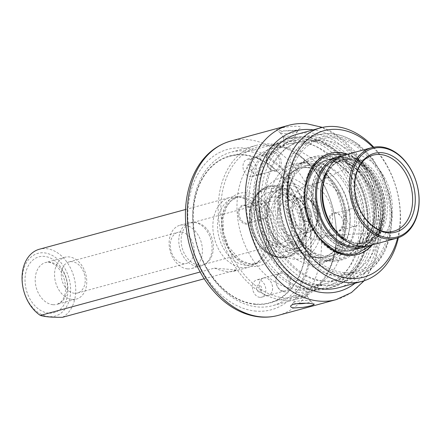 <?xml version="1.0" encoding="UTF-8"?>
<svg xmlns="http://www.w3.org/2000/svg" width="441" height="441" viewBox="0 0 441 441"><rect width="100%" height="100%" fill="white"/><g stroke="black" fill="none" stroke-linecap="round" stroke-linejoin="round"><path stroke-width="0.33" stroke-dasharray="2.21 1.65" d="M296.71 303.711A8.622 1.516 -4.5 0 1 296.424 303.689A8.622 1.516 -4.5 0 1 293.634 302.636A8.622 1.516 -4.5 0 1 293.717 302.515A8.622 1.516 -4.5 0 1 302.079 300.608A8.622 1.516 -4.5 0 1 310.635 301.186A8.622 1.516 -4.5 0 1 310.734 301.291A8.622 1.516 -4.5 0 1 305.696 303.243M298.011 298.116A5.661 0.998 -4.5 0 1 296.154 297.532A5.661 0.998 -4.5 0 1 296.176 297.427A5.661 0.998 -4.5 0 1 301.721 296.093A5.661 0.998 -4.5 0 1 307.405 296.545A5.661 0.998 -4.5 0 1 307.443 296.644A5.661 0.998 -4.5 0 1 304.125 297.818A5.661 0.998 -4.5 0 1 298.011 298.116M305.15 290.503C300.161 290.233 297.019 290.691 295.713 291.865L297.576 292.559C302.532 292.466 305.674 291.936 306.997 290.977L305.15 290.503M294.577 130.448A8.622 1.516 175.5 0 0 284.869 130.96A8.622 1.516 175.5 0 0 280.272 132.846A8.622 1.516 175.5 0 0 280.371 132.95A8.622 1.516 175.5 0 0 289.224 133.502A8.622 1.516 175.5 0 0 297.289 131.622A8.622 1.516 175.5 0 0 297.372 131.495A8.622 1.516 175.5 0 0 294.577 130.448M292.995 136.021A5.661 0.998 175.5 0 0 285.018 136.699A5.661 0.998 175.5 0 0 283.563 137.493A5.661 0.998 175.5 0 0 283.596 137.592A5.661 0.998 175.5 0 0 289.285 138.044A5.661 0.998 175.5 0 0 294.825 136.71A5.661 0.998 175.5 0 0 294.847 136.605A5.661 0.998 175.5 0 0 292.995 136.021M289.131 130.856C282.372 130.949 278.271 130.663 276.821 130.007C273.729 128.518 304.191 123.331 300.123 128.408C298.557 129.819 294.891 130.635 289.131 130.856M285.476 142.46C290.387 141.335 293.662 141.274 295.294 142.272C295.757 143.854 283.745 144.108 284.004 143.16L285.476 142.46M255.427 304.014A75.88 54.673 -105.2 0 1 194.696 234.408A75.88 54.673 -105.2 0 1 229.667 156.329A75.88 54.673 -105.2 0 1 302.328 215.214A75.88 54.673 -105.2 0 1 269.468 302.774A75.88 54.673 -105.2 0 1 255.427 304.014M312.338 289.996A77.324 55.715 -105.2 0 1 310.872 289.847A77.324 55.715 -105.2 0 1 252.599 228.73A77.324 55.715 -105.2 0 1 271.915 146.517A77.324 55.715 -105.2 0 1 286.088 139.499A77.324 55.715 -105.2 0 1 300.393 138.237A77.324 55.715 -105.2 0 1 362.282 209.172A77.324 55.715 -105.2 0 1 326.643 288.734A77.324 55.715 -105.2 0 1 312.338 289.996M296.898 140.635A75.88 54.673 74.8 0 0 282.857 141.875A75.88 54.673 74.8 0 0 268.955 148.766A75.88 54.673 74.8 0 0 249.997 229.436A75.88 54.673 74.8 0 0 307.179 289.417A75.88 54.673 74.8 0 0 308.617 289.561A75.88 54.673 74.8 0 0 322.658 288.32A75.88 54.673 74.8 0 0 357.629 210.241A75.88 54.673 74.8 0 0 296.898 140.635M316.335 262.108A50.583 36.449 -105.2 0 1 275.846 215.704A50.583 36.449 -105.2 0 1 299.158 163.655A50.583 36.449 -105.2 0 1 347.602 202.91A50.583 36.449 -105.2 0 1 325.695 261.281A50.583 36.449 -105.2 0 1 316.335 262.108M321.169 260.796A50.583 36.449 -105.2 0 1 280.68 214.392A50.583 36.449 -105.2 0 1 303.998 162.338A50.583 36.449 -105.2 0 1 352.436 201.598A50.583 36.449 -105.2 0 1 330.53 259.97A50.583 36.449 -105.2 0 1 321.169 260.796M367.248 156.015A68.653 49.469 74.8 0 0 321.015 138.992A68.653 49.469 74.8 0 0 291.286 218.212A68.653 49.469 74.8 0 0 357.028 271.491A68.653 49.469 74.8 0 0 389.712 223.907A68.653 49.469 74.8 0 0 367.248 156.015M358.335 171.56A46.972 33.847 74.8 0 0 326.704 159.912A46.972 33.847 74.8 0 0 306.363 214.117A46.972 33.847 74.8 0 0 351.339 250.571A46.972 33.847 74.8 0 0 373.703 218.008A46.972 33.847 74.8 0 0 358.335 171.56M357.927 158.551A68.653 49.469 74.8 0 0 311.693 141.528A68.653 49.469 74.8 0 0 281.959 220.748A68.653 49.469 74.8 0 0 347.701 274.021A68.653 49.469 74.8 0 0 380.39 226.437A68.653 49.469 74.8 0 0 357.927 158.551M348.875 158.992A71.982 51.867 74.8 0 0 289.335 146.175A71.982 51.867 74.8 0 0 269.231 224.21A71.982 51.867 74.8 0 0 326.07 281.33A71.982 51.867 74.8 0 0 371.366 237.964A71.982 51.867 74.8 0 0 348.875 158.992M346.582 160.022A71.31 51.382 74.8 0 0 287.598 147.322A71.31 51.382 74.8 0 0 267.676 224.629A71.31 51.382 74.8 0 0 323.986 281.22A71.31 51.382 74.8 0 0 368.863 238.256A71.31 51.382 74.8 0 0 346.582 160.022M341.24 176.207A46.972 33.847 74.8 0 0 309.604 164.559A46.972 33.847 74.8 0 0 289.263 218.764A46.972 33.847 74.8 0 0 334.245 255.212A46.972 33.847 74.8 0 0 356.609 222.655A46.972 33.847 74.8 0 0 341.24 176.207M296.898 134.318A79.49 57.275 -105.2 0 1 340.568 144.962A79.49 57.275 -105.2 0 1 376.807 225.423A79.49 57.275 -105.2 0 1 338.594 287.73M373.77 147.2A79.49 57.275 -105.2 0 1 398.366 237.71M339.531 147.967A75.88 54.673 -105.2 0 1 374.111 221.415A75.88 54.673 -105.2 0 1 342.359 282.637A75.88 54.673 -105.2 0 1 264.986 225.362A75.88 54.673 -105.2 0 1 302.724 136.804A75.88 54.673 -105.2 0 1 339.531 147.967M352.508 166.202A46.972 33.847 -105.2 0 1 373.924 213.747A46.972 33.847 -105.2 0 1 351.339 250.571A46.972 33.847 -105.2 0 1 306.363 214.117A46.972 33.847 -105.2 0 1 326.704 159.912A46.972 33.847 -105.2 0 1 352.508 166.202M354.922 165.546A46.972 33.847 -105.2 0 1 376.338 213.091A46.972 33.847 -105.2 0 1 353.759 249.909A46.972 33.847 -105.2 0 1 308.777 213.461A46.972 33.847 -105.2 0 1 329.118 159.256A46.972 33.847 -105.2 0 1 354.922 165.546M347.673 154.212A52.391 37.75 -105.2 0 1 358.897 160.386A52.391 37.75 -105.2 0 1 372.314 244.871M372.992 147.36A75.88 54.673 -105.2 0 1 397.617 237.964M344.779 210.804A27.099 19.525 -105.2 0 1 331.853 235.268A27.099 19.525 -105.2 0 1 329.025 235.737A27.099 19.525 -105.2 0 1 305.905 214.243A27.099 19.525 -105.2 0 1 314.962 183.996A27.099 19.525 -105.2 0 1 317.641 182.971A27.099 19.525 -105.2 0 1 344.779 210.804M277.312 217.259A18.064 13.015 74.8 0 0 295.404 235.814A18.064 13.015 74.8 0 0 304.02 219.502A18.064 13.015 74.8 0 0 285.928 200.947A18.064 13.015 74.8 0 0 277.312 217.259M295.823 223.631A25.291 18.224 -105.2 0 1 283.761 246.469A25.291 18.224 -105.2 0 1 259.54 226.839A25.291 18.224 -105.2 0 1 270.493 197.656A25.291 18.224 -105.2 0 1 295.823 223.631M344.079 222.87A72.263 52.071 -105.2 0 1 309.621 288.116A72.263 52.071 -105.2 0 1 240.422 232.038A72.263 52.071 -105.2 0 1 271.717 148.65A72.263 52.071 -105.2 0 1 344.079 222.87M361.003 218.267A72.263 52.071 -105.2 0 1 326.544 283.519A72.263 52.071 -105.2 0 1 257.346 227.44A72.263 52.071 -105.2 0 1 288.64 144.047A72.263 52.071 -105.2 0 1 361.003 218.267M311.555 200.352A46.972 33.847 -105.2 0 1 333.953 157.944A46.972 33.847 -105.2 0 1 380.991 206.184A46.972 33.847 -105.2 0 1 358.594 248.597A46.972 33.847 -105.2 0 1 311.555 200.352M366.14 246.265A46.972 33.847 74.8 0 0 383.047 193.274A46.972 33.847 74.8 0 0 341.643 156.136M369.712 245.576A46.972 33.847 74.8 0 0 390.059 191.372A46.972 33.847 74.8 0 0 345.077 154.918M380.859 206.173A46.79 33.714 -105.2 0 1 332.112 241.58A46.79 33.714 -105.2 0 1 325.855 162.051A46.79 33.714 -105.2 0 1 380.859 206.173M376.03 207.485A46.79 33.714 -105.2 0 1 327.283 242.892A46.79 33.714 -105.2 0 1 321.026 163.363A46.79 33.714 -105.2 0 1 376.03 207.485M306.727 201.664A46.972 33.847 74.8 0 0 353.765 249.909A46.972 33.847 74.8 0 0 374.106 195.705A46.972 33.847 74.8 0 0 329.124 159.256A46.972 33.847 74.8 0 0 306.727 201.664M278.706 209.569A45.886 33.064 74.8 0 0 315.293 257.362A45.886 33.064 74.8 0 0 324.653 256.695A45.886 33.064 74.8 0 0 344.526 203.742A45.886 33.064 74.8 0 0 300.586 168.137A45.886 33.064 74.8 0 0 292.179 172.299A45.886 33.064 74.8 0 0 278.706 209.569M280.608 208.764A46.972 33.847 74.8 0 0 318.066 257.687A46.972 33.847 74.8 0 0 327.646 257.009A46.972 33.847 74.8 0 0 347.988 202.805A46.972 33.847 74.8 0 0 303.011 166.351A46.972 33.847 74.8 0 0 294.401 170.617A46.972 33.847 74.8 0 0 280.608 208.764M343.225 222.628A9.035 6.51 -105.2 0 1 338.92 230.781A9.035 6.51 -105.2 0 1 329.874 221.503A9.035 6.51 -105.2 0 1 334.184 213.345A9.035 6.51 -105.2 0 1 343.225 222.628M359.669 218.157A9.035 6.51 -105.2 0 1 355.358 226.316A9.035 6.51 -105.2 0 1 346.709 219.304A9.035 6.51 -105.2 0 1 350.623 208.88A9.035 6.51 -105.2 0 1 359.669 218.157M252.428 214.999A9.035 6.51 -105.2 0 1 248.118 223.152A9.035 6.51 -105.2 0 1 239.072 213.874A9.035 6.51 -105.2 0 1 243.382 205.721A9.035 6.51 -105.2 0 1 252.428 214.999M268.867 210.528A9.035 6.51 -105.2 0 1 264.561 218.686A9.035 6.51 -105.2 0 1 255.912 211.674A9.035 6.51 -105.2 0 1 259.821 201.25A9.035 6.51 -105.2 0 1 268.867 210.528M310.514 214.888A7.227 5.209 -105.2 0 1 307.068 221.415A7.227 5.209 -105.2 0 1 300.15 215.803A7.227 5.209 -105.2 0 1 303.276 207.468A7.227 5.209 -105.2 0 1 310.514 214.888M311.567 214.602A7.227 5.209 -105.2 0 1 308.121 221.128A7.227 5.209 -105.2 0 1 301.203 215.517A7.227 5.209 -105.2 0 1 304.329 207.182A7.227 5.209 -105.2 0 1 311.567 214.602M332.453 214.15A27.099 19.525 -105.2 0 1 319.532 238.62A27.099 19.525 -105.2 0 1 293.585 217.589A27.099 19.525 -105.2 0 1 305.321 186.317A27.099 19.525 -105.2 0 1 332.453 214.15M318.341 220.362A36.134 26.036 -105.2 0 1 280.697 247.704A36.134 26.036 -105.2 0 1 275.862 186.289A36.134 26.036 -105.2 0 1 318.341 220.362M299.83 223.967A30.71 22.127 -105.2 0 1 285.184 251.701A30.71 22.127 -105.2 0 1 255.774 227.865A30.71 22.127 -105.2 0 1 269.071 192.425A30.71 22.127 -105.2 0 1 299.83 223.967M343.28 222.799A9.757 7.028 -105.2 0 1 333.115 230.185A9.757 7.028 -105.2 0 1 331.808 213.604A9.757 7.028 -105.2 0 1 343.28 222.799M252.478 215.175A9.757 7.028 -105.2 0 1 242.313 222.556A9.757 7.028 -105.2 0 1 241.006 205.975A9.757 7.028 -105.2 0 1 252.478 215.175M259.975 215.803A41.526 29.922 74.8 0 0 293.877 259.132A41.526 29.922 74.8 0 0 321.362 220.963A41.526 29.922 74.8 0 0 287.46 177.629A41.526 29.922 74.8 0 0 259.975 215.803M74.507 293.276A16.113 11.609 -105.2 0 1 61.613 278.497A16.113 11.609 -105.2 0 1 69.039 261.921A16.113 11.609 -105.2 0 1 84.468 274.423A16.113 11.609 -105.2 0 1 77.489 293.017A16.113 11.609 -105.2 0 1 74.507 293.276M180.986 232.043A16.113 11.609 74.8 0 0 178.004 232.308A16.113 11.609 74.8 0 0 170.579 248.884A16.113 11.609 74.8 0 0 183.473 263.663A16.113 11.609 74.8 0 0 186.455 263.398A16.113 11.609 74.8 0 0 193.88 246.822A16.113 11.609 74.8 0 0 180.986 232.043M282.543 272.02A10.115 7.288 74.8 0 0 277.24 286.369A10.115 7.288 74.8 0 0 290.189 287.455A10.115 7.288 74.8 0 0 282.543 272.02M283.293 291.01A9.035 6.51 -105.2 0 1 276.066 282.72A9.035 6.51 -105.2 0 1 280.228 273.426A9.035 6.51 -105.2 0 1 281.898 273.282A9.035 6.51 -105.2 0 1 289.131 281.567A9.035 6.51 -105.2 0 1 284.969 290.862A9.035 6.51 -105.2 0 1 283.293 291.01M266.612 295.542A9.035 6.51 -105.2 0 1 259.385 287.256A9.035 6.51 -105.2 0 1 263.547 277.962A9.035 6.51 -105.2 0 1 272.196 284.969A9.035 6.51 -105.2 0 1 268.282 295.393A9.035 6.51 -105.2 0 1 266.612 295.542M266.612 295.509A8.996 6.483 -105.2 0 1 259.407 287.256A8.996 6.483 -105.2 0 1 263.558 277.995A8.996 6.483 -105.2 0 1 272.169 284.98A8.996 6.483 -105.2 0 1 268.277 295.36A8.996 6.483 -105.2 0 1 266.612 295.509M259.843 297.35A8.996 6.483 -105.2 0 1 252.638 289.092A8.996 6.483 -105.2 0 1 256.789 279.837A8.996 6.483 -105.2 0 1 265.399 286.815A8.996 6.483 -105.2 0 1 261.507 297.201A8.996 6.483 -105.2 0 1 259.843 297.35M259.424 292.058A3.611 2.602 -105.2 0 1 256.48 288.293A3.611 2.602 -105.2 0 1 258.867 284.98A3.611 2.602 -105.2 0 1 261.811 288.745A3.611 2.602 -105.2 0 1 259.424 292.058M273.051 151.461A10.115 7.288 74.8 0 0 267.748 165.81A10.115 7.288 74.8 0 0 280.702 166.896A10.115 7.288 74.8 0 0 273.051 151.461M272.411 152.718A9.035 6.51 74.8 0 0 270.741 152.867A9.035 6.51 74.8 0 0 266.827 163.291A9.035 6.51 74.8 0 0 275.476 170.303A9.035 6.51 74.8 0 0 279.644 161.009A9.035 6.51 74.8 0 0 272.411 152.718M255.73 157.255A9.035 6.51 74.8 0 0 254.06 157.404A9.035 6.51 74.8 0 0 250.146 167.828A9.035 6.51 74.8 0 0 258.795 174.834A9.035 6.51 74.8 0 0 262.957 165.54A9.035 6.51 74.8 0 0 255.73 157.255M255.73 157.288A8.996 6.483 74.8 0 0 254.066 157.437A8.996 6.483 74.8 0 0 250.174 167.817A8.996 6.483 74.8 0 0 258.784 174.801A8.996 6.483 74.8 0 0 262.935 165.546A8.996 6.483 74.8 0 0 255.73 157.288M248.961 159.129A8.996 6.483 74.8 0 0 247.296 159.278A8.996 6.483 74.8 0 0 243.399 169.658A8.996 6.483 74.8 0 0 252.015 176.643A8.996 6.483 74.8 0 0 256.166 167.382A8.996 6.483 74.8 0 0 248.961 159.129M249.38 164.416A3.611 2.602 74.8 0 0 247.489 169.537A3.611 2.602 74.8 0 0 252.109 169.923A3.611 2.602 74.8 0 0 249.38 164.416M272.577 145.431A77.682 55.974 74.8 0 0 231.856 255.609A77.682 55.974 74.8 0 0 331.301 263.961A77.682 55.974 74.8 0 0 272.577 145.431M275.73 185.501A36.857 26.554 74.8 0 0 256.414 237.771A36.857 26.554 74.8 0 0 303.59 241.734A36.857 26.554 74.8 0 0 275.73 185.501M277.35 243.73A21.681 15.622 -105.2 0 1 259.997 223.841A21.681 15.622 -105.2 0 1 269.991 201.537A21.681 15.622 -105.2 0 1 290.751 218.361A21.681 15.622 -105.2 0 1 281.364 243.377A21.681 15.622 -105.2 0 1 277.35 243.73M198.913 265.052A21.681 15.622 -105.2 0 1 181.56 245.163A21.681 15.622 -105.2 0 1 191.554 222.854A21.681 15.622 -105.2 0 1 195.975 222.54A21.681 15.622 -105.2 0 1 212.314 239.678A21.681 15.622 -105.2 0 1 206.895 262.726A21.681 15.622 -105.2 0 1 202.926 264.694A21.681 15.622 -105.2 0 1 198.913 265.052M242.489 267.693A36.134 26.036 -105.2 0 1 231.167 263.569A36.134 26.036 -105.2 0 1 212.854 226.972A36.134 26.036 -105.2 0 1 230.224 197.364A36.134 26.036 -105.2 0 1 237.594 196.846A36.134 26.036 -105.2 0 1 264.826 225.406A36.134 26.036 -105.2 0 1 255.797 263.823A36.134 26.036 -105.2 0 1 249.176 267.103A36.134 26.036 -105.2 0 1 242.489 267.693M214.436 268.117C222.793 271.364 229.254 272.417 233.835 271.27L236.585 269.98L214.436 268.117L200.153 271.998M204.189 278.784L236.585 269.98M62.506 317.288A36.134 26.036 74.8 0 0 73.118 274.313A36.134 26.036 74.8 0 0 39.42 249.22M245.604 150.954A79.49 57.275 74.8 0 0 230.897 152.255A79.49 57.275 74.8 0 0 194.255 234.044A79.49 57.275 74.8 0 0 257.88 306.969A79.49 57.275 74.8 0 0 272.588 305.668A79.49 57.275 74.8 0 0 309.229 223.874A79.49 57.275 74.8 0 0 245.604 150.954M283.398 300.034A79.49 57.275 -105.2 0 1 219.772 227.109A79.49 57.275 -105.2 0 1 256.408 145.321A79.49 57.275 -105.2 0 1 271.116 144.02A79.49 57.275 -105.2 0 1 296.903 153.672A79.49 57.275 -105.2 0 1 328.804 271.033A79.49 57.275 -105.2 0 1 298.105 298.733A79.49 57.275 -105.2 0 1 283.398 300.034M197.166 266.248A22.403 16.141 -105.2 0 1 179.233 245.698A22.403 16.141 -105.2 0 1 189.558 222.644A22.403 16.141 -105.2 0 1 194.128 222.325A22.403 16.141 -105.2 0 1 211.007 240.031A22.403 16.141 -105.2 0 1 205.412 263.85A22.403 16.141 -105.2 0 1 201.311 265.884A22.403 16.141 -105.2 0 1 197.166 266.248M187.491 268.878A22.403 16.141 -105.2 0 1 169.565 248.327A22.403 16.141 -105.2 0 1 179.889 225.274A22.403 16.141 -105.2 0 1 201.339 242.66A22.403 16.141 -105.2 0 1 191.637 268.508A22.403 16.141 -105.2 0 1 187.491 268.878M245.99 265.295A34.685 24.994 -105.2 0 1 218.223 233.471A34.685 24.994 -105.2 0 1 234.215 197.777A34.685 24.994 -105.2 0 1 241.288 197.281A34.685 24.994 -105.2 0 1 267.428 224.701A34.685 24.994 -105.2 0 1 258.762 261.579A34.685 24.994 -105.2 0 1 252.406 264.727A34.685 24.994 -105.2 0 1 245.99 265.295M72.33 299.45A21.681 15.622 -105.2 0 1 54.976 279.561A21.681 15.622 -105.2 0 1 64.97 257.257A21.681 15.622 -105.2 0 1 85.73 274.082A21.681 15.622 -105.2 0 1 76.343 299.097A21.681 15.622 -105.2 0 1 72.33 299.45M275.305 186.339A36.134 26.036 74.8 0 0 268.619 186.934A36.134 26.036 74.8 0 0 251.965 224.111A36.134 26.036 74.8 0 0 280.884 257.257A36.134 26.036 74.8 0 0 287.571 256.668A36.134 26.036 74.8 0 0 304.224 219.486A36.134 26.036 74.8 0 0 275.305 186.339M255.455 304.373A76.238 54.932 -105.2 0 1 197.822 188.042A76.238 54.932 -105.2 0 1 295.42 196.245A76.238 54.932 -105.2 0 1 255.455 304.373M48.99 316.66A32.518 23.434 -105.2 0 1 38.797 312.95A32.518 23.434 -105.2 0 1 28.064 260.267A32.518 23.434 -105.2 0 1 67.853 274.754A32.518 23.434 -105.2 0 1 48.99 316.66M336.119 299.637A90.328 65.086 74.8 0 0 377.75 206.691A90.328 65.086 74.8 0 0 305.448 123.822A90.328 65.086 74.8 0 0 288.734 125.299M354.961 283.282A83.106 59.882 74.8 0 0 375.048 195.451A83.106 59.882 74.8 0 0 313.27 129.863M255.984 311.109A83.106 59.882 -105.2 0 1 193.164 184.305A83.106 59.882 -105.2 0 1 299.549 193.241A83.106 59.882 -105.2 0 1 255.984 311.109M316.462 288.877A77.324 55.715 -105.2 0 1 254.573 217.942A77.324 55.715 -105.2 0 1 290.211 138.38A77.324 55.715 -105.2 0 1 364.255 198.384A77.324 55.715 -105.2 0 1 330.772 287.609A77.324 55.715 -105.2 0 1 316.462 288.877M318.176 285.514A74.43 53.631 -105.2 0 1 261.91 171.946A74.43 53.631 -105.2 0 1 357.193 179.95A74.43 53.631 -105.2 0 1 318.176 285.514M230.709 141.07A90.328 65.086 -105.2 0 1 317.211 211.167A90.328 65.086 -105.2 0 1 278.095 315.409M349.785 169.923A53.51 38.554 74.8 0 0 288.094 196.3A53.51 38.554 74.8 0 0 345.468 258.663A53.51 38.554 74.8 0 0 349.785 169.923M346.835 171.025A53.019 38.202 74.8 0 0 285.713 197.155A53.019 38.202 74.8 0 0 342.558 258.944A53.019 38.202 74.8 0 0 346.835 171.025M358.307 144.78A73.327 52.837 -105.2 0 1 391.729 215.765A73.327 52.837 -105.2 0 1 361.041 274.925A73.327 52.837 -105.2 0 1 286.27 219.579A73.327 52.837 -105.2 0 1 322.74 133.992A73.327 52.837 -105.2 0 1 358.307 144.78M359.244 146.693A70.444 50.759 -105.2 0 1 370.727 266.579A70.444 50.759 -105.2 0 1 287.091 202.447A70.444 50.759 -105.2 0 1 359.244 146.693M306.12 183.368A49.502 35.666 -105.2 0 1 355.65 163.446A49.502 35.666 -105.2 0 1 374.034 234.011A49.502 35.666 -105.2 0 1 321.676 240.714M320.618 239.568A49.502 35.666 -105.2 0 1 305.778 184.95M347.188 154.344A52.391 37.75 -105.2 0 1 358.417 160.518A52.391 37.75 -105.2 0 1 371.829 244.998M357.353 254.551A52.391 37.75 -105.2 0 1 357.111 254.617A52.391 37.75 -105.2 0 1 306.942 213.957A52.391 37.75 -105.2 0 1 329.631 153.501A52.391 37.75 -105.2 0 1 329.874 153.435M323.369 182.591A42.634 30.721 -105.2 0 1 342.514 160.111A42.634 30.721 -105.2 0 1 385.208 203.902A42.634 30.721 -105.2 0 1 364.878 242.396A42.634 30.721 -105.2 0 1 336.985 232.694M387.198 203.582A43.483 31.333 74.8 0 0 351.703 158.209A43.483 31.333 74.8 0 0 322.922 198.18A43.483 31.333 74.8 0 0 358.417 243.553A43.483 31.333 74.8 0 0 387.198 203.582M361.212 246.359A45.528 32.805 74.8 0 0 382.038 193.549A45.528 32.805 74.8 0 0 337.348 158.545M345.783 240.637A42.634 30.721 74.8 0 0 363.5 242.77A42.634 30.721 74.8 0 0 383.83 204.271A42.634 30.721 74.8 0 0 341.136 160.485A42.634 30.721 74.8 0 0 326.935 171.29M329.025 235.737L389.585 231.9A39.409 28.395 -105.2 0 1 355.959 200.638A39.409 28.395 -105.2 0 1 369.134 156.654L314.962 183.996M308.292 219.861A23.847 17.182 -105.2 0 1 283.447 237.908A23.847 17.182 -105.2 0 1 280.261 197.375A23.847 17.182 -105.2 0 1 308.292 219.861M308.397 220.213A25.291 18.224 -105.2 0 1 296.335 243.052A25.291 18.224 -105.2 0 1 272.114 223.427A25.291 18.224 -105.2 0 1 283.067 194.238A25.291 18.224 -105.2 0 1 308.397 220.213M269.401 210.572A51.669 37.231 74.8 0 0 330.144 259.297A51.669 37.231 74.8 0 0 323.231 171.472A51.669 37.231 74.8 0 0 269.401 210.572M277.543 209.883A45.886 33.064 74.8 0 0 323.496 257.015A45.886 33.064 74.8 0 0 343.368 204.062A45.886 33.064 74.8 0 0 299.422 168.451A45.886 33.064 74.8 0 0 277.543 209.883M317.559 215.825A18.064 13.015 -105.2 0 1 308.943 232.137A18.064 13.015 -105.2 0 1 291.644 218.119A18.064 13.015 -105.2 0 1 299.467 197.27A18.064 13.015 -105.2 0 1 317.559 215.825M317.459 215.473A16.62 11.979 -105.2 0 1 300.145 228.052A16.62 11.979 -105.2 0 1 297.918 199.801A16.62 11.979 -105.2 0 1 317.459 215.473M316.473 220.208A33.604 24.211 -105.2 0 1 281.463 245.637A33.604 24.211 -105.2 0 1 276.97 188.516A33.604 24.211 -105.2 0 1 316.473 220.208M312.399 220.55A30.71 22.127 -105.2 0 1 297.752 248.283A30.71 22.127 -105.2 0 1 268.343 224.447A30.71 22.127 -105.2 0 1 281.645 189.007A30.71 22.127 -105.2 0 1 312.399 220.55M250.312 264.12A34.685 24.994 -105.2 0 1 222.545 232.297A34.685 24.994 -105.2 0 1 238.537 196.603A34.685 24.994 -105.2 0 1 271.75 223.521A34.685 24.994 -105.2 0 1 256.728 263.553A34.685 24.994 -105.2 0 1 250.312 264.12M252.467 266.43A37.579 27.077 -105.2 0 1 224.061 209.095A37.579 27.077 -105.2 0 1 272.169 213.135A37.579 27.077 -105.2 0 1 252.467 266.43M52.986 304.709A21.681 15.622 -105.2 0 1 35.638 284.82A21.681 15.622 -105.2 0 1 45.627 262.511A21.681 15.622 -105.2 0 1 66.387 279.335A21.681 15.622 -105.2 0 1 56.999 304.351A21.681 15.622 -105.2 0 1 52.986 304.709M279.434 257.654A36.134 26.036 -105.2 0 1 250.516 224.502A36.134 26.036 -105.2 0 1 267.169 187.326A36.134 26.036 -105.2 0 1 301.771 215.368A36.134 26.036 -105.2 0 1 286.121 257.059A36.134 26.036 -105.2 0 1 279.434 257.654M278.354 256.497A34.685 24.994 -105.2 0 1 252.136 203.571A34.685 24.994 -105.2 0 1 296.539 207.303A34.685 24.994 -105.2 0 1 278.354 256.497M48.714 313.116A28.908 20.826 -105.2 0 1 26.862 269.01A28.908 20.826 -105.2 0 1 63.868 272.119A28.908 20.826 -105.2 0 1 48.714 313.116M296.176 297.427L293.634 302.636M307.405 296.545L310.734 301.291M293.717 302.515L290.884 305.729M310.635 301.186L314.19 304.125M307.443 296.644L306.997 290.977M296.154 297.532L295.707 291.865M294.825 136.71L297.372 131.495M283.596 137.592L280.272 132.846M364.2 280.724L374.37 263.371L380.026 243.355L381.316 221.41L379.006 202.551L373.731 184.134L365.71 166.985L355.297 151.864L343.715 140.111L330.805 131.22L322.531 127.399M297.289 131.622L300.123 128.408M280.371 132.95L276.816 130.012M283.563 137.493L284.004 143.16M294.847 136.605L295.294 142.272M307.179 289.417L310.872 289.847M268.955 148.766L271.915 146.517M326.643 288.734L330.772 287.609C367.855 279.39 380.831 216.713 355.358 174.482C340.358 147.178 313.06 131.743 290.211 138.38L286.088 139.499M303.998 162.338L299.158 163.655M330.53 259.97L325.695 261.281M282.857 141.875L229.667 156.329M322.658 288.32L269.468 302.774M321.015 138.992L311.693 141.528M357.028 271.491L347.701 274.021M346.929 171.494C326.334 148.457 295.481 154.719 289.285 189.669C287.074 204.37 289.522 218.725 296.617 232.738C303.066 244.645 311.263 252.754 321.208 257.053L331.891 259.506C339.101 259.76 345.496 257.395 351.08 252.417C355.749 248.173 359.255 242.467 361.598 235.312C368.362 215.55 361.863 187.166 346.929 171.494M323.986 281.22L326.07 281.33M287.598 147.322L289.335 146.175M303.011 166.351L309.604 164.559M327.646 257.009L334.245 255.212M342.359 282.637L361.041 274.925L374.216 266.237L384.276 252.649L390.456 235.312L392.314 215.621L389.728 195.137L382.92 175.507L372.43 158.313L359.073 144.929C347.348 136.076 335.237 132.432 322.74 133.992L302.724 136.804M357.596 254.485L357.111 254.617C340.232 259.567 320.089 246.844 310.492 225.902C296.065 197.381 305.701 158.964 329.631 153.501L330.116 153.369M320.094 238.928L313.248 228.989L307.179 213.984L304.781 197.976L305.641 185.788M337.966 243.476C324.284 236.878 312.901 216.801 312.669 197.755C312.052 169.983 330.816 155.298 347.558 163.357C355.722 166.852 362.552 173.589 368.031 183.566C374.122 195.495 376.239 207.705 374.381 220.208C372.772 229.215 369.354 236.095 364.112 240.841C356.598 247.351 347.883 248.228 337.966 243.476M370.92 245.246L380.114 229.778L382.953 212.303L380.495 193.709L371.096 173.44L356.367 159.069L346.284 154.593M364.878 242.396C350.071 247.335 329.67 230.946 324.455 207.65C318.628 185.622 327.977 163.275 342.514 160.111L341.136 160.485C361.372 152.834 388.427 187.21 382.7 216.735C380.048 231.029 373.648 239.711 363.5 242.77L364.878 242.396M283.761 246.469L296.335 243.052C305.001 239.932 309.147 232.253 308.766 220.015C308.005 212.022 305.067 205.33 299.963 199.927L292.251 194.773C289.109 193.621 286.044 193.445 283.067 194.238L270.493 197.656M288.64 144.047L271.717 148.65M326.544 283.519L309.621 288.116M374.977 207.127L370.875 189.503L362.033 174.427L352.822 166.114L342.855 161.864L332.531 162.073L320.089 170.821L314.224 183.197L312.625 198.759L319.389 223.918L328.677 236.685L340.077 244.49L355.336 245.736L367.777 236.834L373.753 223.653L374.977 207.127M324.653 256.695L323.496 257.015C338.716 253.988 349.057 228.681 341.709 204.133C335.403 179.575 313.931 163.429 299.422 168.451L300.586 168.137M315.293 257.362L318.066 257.687M292.179 172.299L294.401 170.617M350.623 208.88L334.184 213.345M355.358 226.316L338.92 230.781M259.821 201.25L243.382 205.721M264.561 218.686L248.118 223.152M295.404 235.814L308.943 232.137C315.177 229.937 318.176 224.43 317.933 215.621C317.349 204.326 307.383 194.624 299.467 197.27L285.928 200.947M304.329 207.182L303.276 207.468M308.121 221.128L307.068 221.415M317.641 182.971L305.321 186.317M331.853 235.268L319.532 238.62M285.184 251.701L297.752 248.283C290.569 250.091 283.513 247.048 276.59 239.138C262.092 222.733 266.728 191.284 281.645 189.007L269.071 192.425M77.489 293.017L186.455 263.398M69.039 261.921L178.004 232.308M280.228 273.426L263.547 277.962M284.969 290.862L268.282 295.393M263.558 277.995L256.789 279.837M268.277 295.36L261.507 297.201M258.795 174.834L275.476 170.303M254.06 157.404L270.741 152.867M252.015 176.643L258.784 174.801M247.296 159.278L254.066 157.437M269.991 201.537L191.554 222.854M281.364 243.377L202.926 264.694M233.835 271.27L249.176 267.103M185.534 209.514L230.224 197.364M256.408 145.321L230.897 152.255M298.105 298.733L272.588 305.668M189.558 222.644L179.889 225.274M201.311 265.884L191.637 268.508M234.215 197.777L238.537 196.603L231.288 200.655L226.944 206.118L223.052 217.683L223.389 232.462L228.438 246.789L240.621 260.433L250.775 264.076L256.728 263.553L252.406 264.727M64.97 257.257L45.627 262.511C49.579 261.513 53.686 263.233 57.942 267.665C66.58 277.152 67.115 292.901 63.322 298.574C62.815 300.558 60.704 302.482 56.999 304.351L76.343 299.097M268.619 186.934L267.169 187.326C253.272 190.584 245.654 210.787 251.205 229.392C256.623 246.106 265.956 255.532 279.203 257.676L287.571 256.668M241.288 197.281L237.594 196.846M258.762 261.579L255.797 263.823M195.975 222.54L194.128 222.325M206.895 262.726L205.412 263.85M296.903 153.672C331.037 175.579 347.15 234.866 328.804 271.033"/><path stroke-width="0.66" d="M305.696 303.243A8.622 1.516 -4.5 0 1 296.71 303.711M294.257 307.95L303.022 307.383C310.602 306.043 314.323 304.963 314.185 304.13L310.701 303.48C304.136 302.802 292.339 303.436 290.884 305.729C290.073 306.826 291.198 307.564 294.257 307.95M398.366 237.71A79.49 57.275 -105.2 0 1 362.287 281.292L338.594 287.73A79.49 57.275 -105.2 0 1 262.472 226.046A79.49 57.275 -105.2 0 1 296.898 134.318L320.59 127.873A79.49 57.275 -105.2 0 1 364.26 138.524A79.49 57.275 -105.2 0 1 373.77 147.2M362.287 281.292A79.49 57.275 -105.2 0 1 286.165 219.607A79.49 57.275 -105.2 0 1 320.59 127.873M372.314 244.871A52.391 37.75 -105.2 0 1 357.596 254.485A52.391 37.75 -105.2 0 1 307.427 213.83A52.391 37.75 -105.2 0 1 330.116 153.369A52.391 37.75 -105.2 0 1 347.673 154.212M397.617 237.964A75.88 54.673 -105.2 0 1 325.238 269.269A75.88 54.673 -105.2 0 1 291.214 165.959A75.88 54.673 -105.2 0 1 365.639 140.866A75.88 54.673 -105.2 0 1 372.992 147.36M415.13 195.291A40.82 29.415 -105.2 0 1 372.601 226.183A40.82 29.415 -105.2 0 1 367.144 156.798A40.82 29.415 -105.2 0 1 415.13 195.291M341.643 156.136A46.972 33.847 74.8 0 0 338.065 156.825A46.972 33.847 74.8 0 0 315.668 199.238A46.972 33.847 74.8 0 0 362.706 247.478A46.972 33.847 74.8 0 0 366.14 246.265M371.912 147.625L345.077 154.918A46.972 33.847 74.8 0 0 322.68 197.331A46.972 33.847 74.8 0 0 369.712 245.576L396.553 238.283A46.972 33.847 -105.2 0 1 349.515 190.038A46.972 33.847 -105.2 0 1 371.912 147.625A46.972 33.847 -105.2 0 1 418.95 195.87A46.972 33.847 -105.2 0 1 396.553 238.283M418.873 195.606A45.886 33.064 -105.2 0 1 371.068 230.329A45.886 33.064 -105.2 0 1 364.928 152.332A45.886 33.064 -105.2 0 1 418.873 195.606M185.534 209.514L39.42 249.22A36.134 26.036 74.8 0 0 22.05 278.828A36.134 26.036 74.8 0 0 40.363 315.425C44.894 316.825 52.275 317.443 62.506 317.288L204.189 278.784M40.363 315.425L200.153 271.998M322.531 127.399L306.611 123.712C300.497 123.199 294.538 123.728 288.734 125.299A90.328 65.086 74.8 0 0 247.103 218.245A90.328 65.086 74.8 0 0 319.405 301.115A90.328 65.086 74.8 0 0 336.119 299.637L351.422 292.592L364.2 280.724M313.27 129.863A83.106 59.882 74.8 0 0 310.844 129.599A83.106 59.882 74.8 0 0 259.92 228.438A83.106 59.882 74.8 0 0 354.961 283.282M336.119 299.637L278.095 315.409A90.328 65.086 -105.2 0 1 261.381 316.886A90.328 65.086 -105.2 0 1 189.079 234.017A90.328 65.086 -105.2 0 1 230.709 141.07L288.734 125.299M321.676 240.714A49.502 35.666 -105.2 0 1 320.618 239.568M305.778 184.95A49.502 35.666 -105.2 0 1 306.12 183.368M371.829 244.998A52.391 37.75 -105.2 0 1 357.353 254.551M329.874 153.435A52.391 37.75 -105.2 0 1 347.188 154.344M336.985 232.694A42.634 30.721 -105.2 0 1 323.369 182.591M337.348 158.545A45.528 32.805 74.8 0 0 316.737 199.326A45.528 32.805 74.8 0 0 361.212 246.359M326.935 171.29A42.634 30.721 74.8 0 0 320.805 198.979A42.634 30.721 74.8 0 0 345.783 240.637M412.489 195.639A39.409 28.395 -105.2 0 1 389.585 231.9C376.735 233.35 360.666 218.598 356.267 199.089C351.449 180.722 357.949 161.704 369.134 156.654A39.409 28.395 -105.2 0 1 412.489 195.639M278.095 315.409C272.29 316.974 266.331 317.503 260.218 316.996C246.596 315.701 233.89 309.946 222.099 299.726C205.798 285.112 194.685 266.011 188.765 242.418C183.842 221.388 184.355 201.614 190.303 183.103C192.656 176.025 195.798 169.625 199.723 163.898C207.794 152.244 218.124 144.637 230.709 141.07M370.92 245.246L357.298 253.388C349.696 255.356 342.051 254.396 334.366 250.499L320.094 238.928M305.641 185.788L314.268 165.491L321.599 158.562L330.414 154.466L346.284 154.593M358.594 248.597L362.706 247.478M333.953 157.944L338.065 156.825"/></g></svg>
